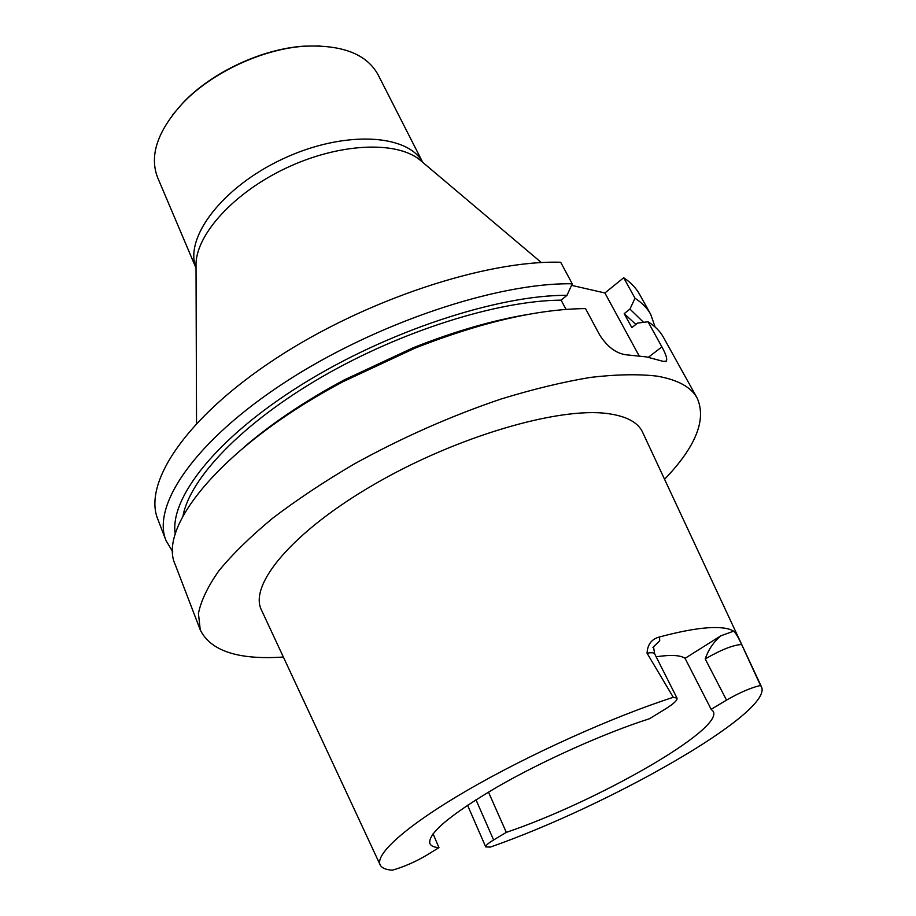 <?xml version="1.0" encoding="UTF-8"?>
<svg xmlns="http://www.w3.org/2000/svg" width="916" height="916" viewBox="0 0 916 916"><rect width="100%" height="100%" fill="white"/><g stroke="black" fill="none" stroke-linecap="round" stroke-linejoin="round"><path stroke-width="1.37" d="M635.876 324.424L624.197 313.65L631.834 327.607L637.628 323.062L648.024 321.779C654.986 326.13 660.127 331.306 663.447 337.328L697.19 398.151C706.694 419.688 695.817 446.733 664.569 479.286M643.559 322.329L629.945 309.081L624.197 313.65M655.135 327.058L650.726 314.394C647.291 308.177 642.059 302.795 635.006 298.238L629.945 309.081M650.726 314.394L639.654 294.437C636.128 288.048 630.803 282.483 623.682 277.754L635.006 298.238M639.116 355.82L604.892 292.971L623.682 277.754M571.538 285.345L604.892 292.971M528.864 314.303C493.014 320.188 454.428 331.352 413.082 347.794L344.301 379.865C305.12 400.968 271.754 423.364 244.217 447.031M183.005 515.994C189.715 478.553 242.042 423.215 321.745 377.014C401.368 330.825 498.178 300.574 561.107 300.15L566.019 309.402M561.107 300.15L567.015 295.296C497.594 295.032 386.529 331.5 301.215 384.926C215.729 438.363 169.139 498.705 175.299 534.291M567.015 295.296L572.237 283.8C497.892 282.38 375.457 323.176 285.151 382.178C194.581 441.157 151.552 505.575 165.956 540.44L172.815 551.959M165.956 540.44L157.781 519.132C143.011 483.282 185.307 418.051 275.052 359.026C364.545 299.979 486.316 259.904 560.684 262.262L572.237 283.8M283.365 657.035C238.343 660.058 210.634 651.001 200.249 629.876L175.345 564.932C156.808 526.746 223.699 444.798 343.179 381.629L415.143 348.069C481.289 322.169 538.093 309.013 585.53 308.589L599.717 335.05C607.354 346.866 616.147 353.439 626.075 354.79L646.547 356.919L663.218 361.373L666.367 361.099C667.432 358.98 665.943 354.24 661.902 346.901L648.024 321.779M200.249 629.876L198.44 613.502C200.959 600.816 207.806 586.526 218.993 570.634C232.71 553.974 250.583 536.524 272.625 518.25C296.841 499.804 324.069 481.702 354.297 463.943C402.09 437.596 450.993 415.956 501.006 399.033C533.089 389.185 562.928 381.972 590.522 377.392C616.308 374.381 638.486 373.957 657.047 376.132C677.806 379.762 691.191 387.102 697.19 398.151M761.494 686.874L642.711 432.478C638.234 422.425 626.521 416.116 607.548 413.563C558.6 406.819 456.477 436.566 374.335 484.301C291.964 531.944 248.316 585.232 261.564 610.216L380.094 864.727M488.457 792.065L506.308 832.369C596.19 802.027 723.617 729.594 713.266 711.423L711.171 709.327L685.053 658.329C680.428 655.123 670.787 654.608 656.154 656.783M677.016 698.129L673.306 697.305L647.062 653.222C651.436 652.387 653.978 652.604 654.677 653.864L677.016 698.129C677.554 700.202 673.661 703.832 665.325 709.03L649.467 718.739C604.881 732.949 542.913 760.681 497.113 787.016C449.939 814.919 427.532 833.766 429.89 843.567C430.944 845.937 433.966 847.3 438.959 847.655L433.085 833.789M438.959 847.655L425.986 855.59C414.879 862.082 403.647 866.948 392.3 870.2C385.819 869.742 381.8 868.002 380.209 864.99C374.633 854.456 406.189 825.82 467.332 790.29C528.349 754.83 612.644 716.839 673.306 697.305M711.171 709.327L726.525 700.11C739.704 692.53 751.04 687.641 760.509 685.466L761.62 687.137C772.245 713.014 608.808 805.737 490.346 847.082L485.72 846.911C485.4 845.697 488.033 843.396 493.61 839.983L506.308 832.369M726.525 700.11L705.217 658.959C708.492 649.49 713.724 641.761 720.926 635.773L685.053 658.329M647.062 653.222C647.486 644.417 651.642 639.002 659.531 636.963C678.905 631.777 694.923 628.731 707.564 627.815C720.091 626.956 728.781 628.067 733.624 631.17C735.376 632.383 738.044 636.826 741.639 644.498L760.509 685.466M652.925 647.372L659.726 640.776L659.531 636.963M320.028 45.937L304.158 46.155C262.354 48.708 212.065 72.158 183.234 102.535L172.872 114.569M422.723 162.338L378.148 74.872C366.847 54.193 342.447 44.644 304.959 46.189C262.72 48.777 211.882 72.478 182.753 103.176C157.46 130.896 149.102 155.731 157.678 177.67L196.024 268.056M661.902 346.901L648.391 357.263M733.624 631.17L720.926 635.773M475.965 799.737L493.61 839.983M705.217 658.959C720.892 649.833 733.04 645.013 741.639 644.498M422.654 162.269C407.551 133.77 343.844 130.255 283.067 158.789C222.153 187.001 183.898 238.057 196.024 267.953M422.551 162.189L419.23 159.384C395.426 140.755 339.321 143.182 287.177 167.582C234.965 191.845 197.043 233.259 196.013 263.476L196.024 267.815M666.333 361.144L665.714 361.614M344.301 379.865L343.179 381.629M413.082 347.794L415.143 348.069M653.555 647.097L654.677 653.864M467.538 805.198L485.72 846.911M183.234 102.535L182.753 103.176M304.158 46.155L304.959 46.189M541.379 262.571L422.104 161.811M196.539 423.375L196.024 267.232"/></g></svg>
